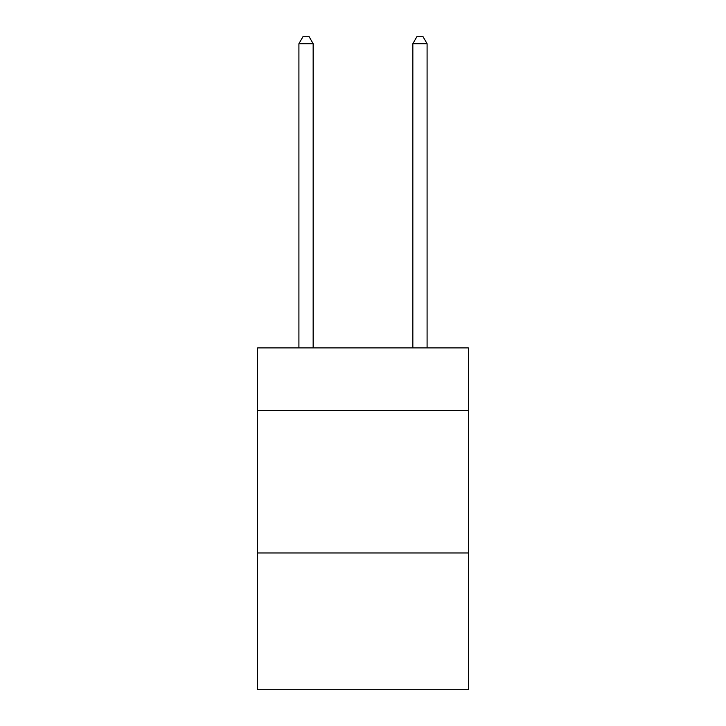 <?xml version="1.0" encoding="UTF-8"?>
<svg xmlns="http://www.w3.org/2000/svg" width="726" height="726" viewBox="0 0 726 726"><rect width="100%" height="100%" fill="white"/><g stroke="black" fill="none" stroke-linecap="round" stroke-linejoin="round"><path stroke-width="1.09" d="M468.388 410.562L468.388 347.908L257.612 347.908L257.612 410.562L468.388 410.562L468.388 689.7L257.612 689.7L257.612 410.562M468.388 552.985L257.612 552.985M313.151 347.908L313.151 43.705L298.912 43.705L298.912 347.908M298.912 43.705L303.187 36.3L308.886 36.3L313.151 43.705M427.088 347.908L427.088 43.705L412.849 43.705L412.849 347.908M412.849 43.705L417.114 36.3L422.813 36.3L427.088 43.705"/></g></svg>
